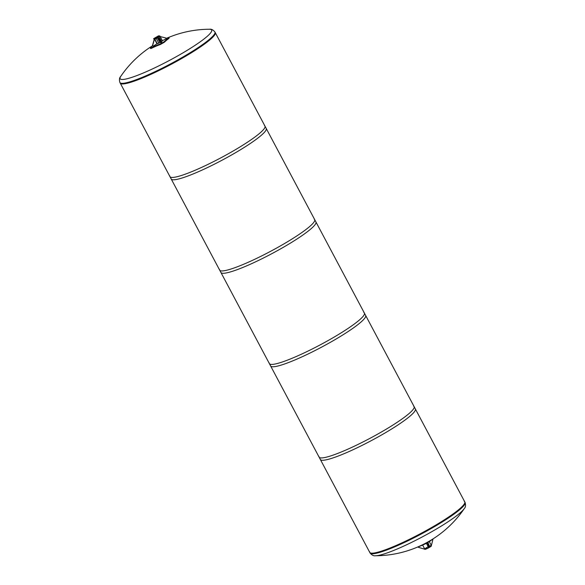<?xml version="1.0" encoding="UTF-8"?>
<svg xmlns="http://www.w3.org/2000/svg" width="585" height="585" viewBox="0 0 585 585"><rect width="100%" height="100%" fill="white"/><g stroke="black" fill="none" stroke-linecap="round" stroke-linejoin="round"><path stroke-width="0.88" d="M418.37 546.821L418.67 547.399L423.964 548.971L424.534 548.642L422.641 545.088M418.67 547.399L418.238 546.873M423.964 548.971L418.509 547.384M431.057 544.928L431.613 544.613L433.032 538.895M416.864 547.355L417.441 547.158A107.998 89.768 -129.8 0 0 425.756 543.633L429.785 541.344A107.998 58.237 67 0 0 432.556 539.194M427.825 542.536A4.695 0.973 60.3 0 1 429.097 546.712L428.527 547.034A4.695 0.973 -119.7 0 0 427.255 542.851M426.392 543.311L428.388 547.063A4.695 0.973 -119.7 0 0 428.527 547.034M429.244 546.236A3.832 0.519 152 0 1 431.423 545.615A3.832 0.519 152 0 1 429.163 547.377A3.832 0.519 152 0 1 424.659 549.205A3.832 0.519 152 0 1 428.213 546.734M431.423 545.688A3.832 0.519 152 0 1 431.481 545.732A3.832 0.519 152 0 1 429.046 547.604A3.832 0.519 152 0 1 424.717 549.322A3.832 0.519 152 0 1 424.717 549.249M429.317 541.651L431.423 545.615A3.832 0.519 152 0 1 428.98 547.487A3.832 0.519 152 0 1 424.659 549.205L424.396 548.723M162.381 40.687L166.213 38.785L165.782 37.966L160.188 36.57M153.109 46.244L152.51 45.418L154.06 39.956L154.791 39.641L154.221 39.97L152.67 45.433L153.109 46.244L156.977 43.743L154.791 39.641M166.016 38.413A107.998 89.768 50.2 0 1 167.559 37.842C169.094 37.323 169.482 37.352 168.721 37.93A107.998 58.237 67 0 0 164.144 41.747L160.114 44.043A107.998 89.768 -129.8 0 0 151.8 47.568C150.352 48.241 149.965 48.211 150.637 47.473A107.998 58.237 -113 0 1 152.634 45.645M150.886 47.948C150.213 48.687 150.601 48.716 152.056 48.036A107.457 89.322 50.2 0 1 160.363 44.511L164.392 42.215A107.457 57.944 -113 0 1 168.977 38.405L169.116 37.513L168.977 38.405M150.557 48.475L150.637 47.473M157.731 38.398L158.301 38.069A4.695 0.973 60.3 0 1 161.76 42.493L161.189 42.815A4.695 0.973 -119.7 0 0 157.731 38.398L159.91 42.5L161.189 42.815M160.027 36.328L162.476 40.87L161.328 41.696M161.621 41.528L159.127 36.84L156.283 38.456L158.776 43.151L156.977 43.743M159.91 42.5L158.776 43.151M157.306 43.773L154.813 39.085L153.943 38.998M158.374 35.926L153.716 38.603L155.032 38.712L159.778 36.036L159.983 36.35L155.427 38.946L153.738 38.998M159.983 36.35L155.427 38.946M171.208 178.988A53.805 7.298 -28 0 0 222.139 160.166A53.805 7.298 -28 0 0 266.219 128.466L215.265 32.628A53.805 7.298 152 0 1 171.178 64.328A53.805 7.298 152 0 1 120.247 83.15A53.805 7.298 -28 0 0 122.002 83.933A53.805 7.298 -28 0 0 176.136 61.644A53.805 7.298 -28 0 0 215.265 32.628L214.936 32.014A53.805 7.298 -28 0 1 175.807 61.03A53.805 7.298 -28 0 1 121.673 83.319A53.805 7.298 -28 0 1 119.918 82.529L171.208 178.988M169.957 176.641L220.918 272.478A53.805 7.298 -28 0 0 271.849 253.663A53.805 7.298 -28 0 0 315.929 221.956L264.976 126.119A53.805 7.298 152 0 1 220.889 157.826A53.805 7.298 152 0 1 169.957 176.641A53.805 7.298 152 0 1 169.84 175.99M264.5 125.658A53.805 7.298 152 0 1 264.976 126.119M219.667 270.131L270.628 365.976A53.805 7.298 -28 0 0 321.56 347.154A53.805 7.298 -28 0 0 365.64 315.454L314.686 219.616A53.805 7.298 152 0 1 270.599 251.316A53.805 7.298 152 0 1 219.667 270.131A53.805 7.298 152 0 1 219.55 269.48M314.211 219.148A53.805 7.298 152 0 1 314.686 219.616M269.378 363.629L320.339 459.466A53.805 7.298 -28 0 0 371.27 440.651A53.805 7.298 -28 0 0 415.357 408.944L364.396 313.107A53.805 7.298 152 0 1 320.317 344.806A53.805 7.298 152 0 1 269.378 363.629A53.805 7.298 152 0 1 269.261 362.978M363.921 312.646A53.805 7.298 152 0 1 364.396 313.107M464.278 501.389A53.805 7.298 152 0 1 464.753 501.85L465.082 502.471A53.805 7.298 152 0 1 420.995 534.171A53.805 7.298 152 0 1 370.064 552.986A53.805 7.298 -28 0 0 420.981 534.142A53.805 7.298 -28 0 0 465.068 502.442L414.107 406.597A53.805 7.298 152 0 1 370.027 438.304A53.805 7.298 152 0 1 319.088 457.119A53.805 7.298 152 0 1 318.971 456.468M413.632 406.136A53.805 7.298 152 0 1 414.107 406.597M152.444 45.805A107.815 107.815 0 0 0 120.737 76.386L120.737 76.386A51.838 7.027 -28 0 0 169.182 60.569A51.838 7.027 -28 0 0 209.379 29.25L209.379 29.25C211.287 28.899 213.137 29.82 214.936 32.014M464.753 501.85A53.805 7.298 152 0 1 420.673 533.557A53.805 7.298 152 0 1 369.735 552.372A53.805 7.298 152 0 1 369.618 551.721M375.621 555.75A107.815 107.815 0 0 0 464.263 508.614L464.263 508.614A51.838 7.027 152 0 1 422.421 536.84A51.838 7.027 152 0 1 375.621 555.75L375.621 555.75C373.713 556.101 371.863 555.18 370.064 552.986L319.088 457.119M425.551 543.246L425.756 543.633M152.056 48.036L151.8 47.568M160.363 44.511L160.114 44.043M164.392 42.215L164.144 41.747M153.95 39.012L154.36 39.78L153.987 39.02M153.716 38.603L155.062 39.1M158.367 35.926L153.643 38.829M159.778 36.036L158.732 35.86M158.557 35.846L159.88 35.956M162.476 40.87L160.049 36.314M120.737 76.386C119.377 77.768 119.106 79.816 119.918 82.529M209.379 29.25A107.815 107.815 0 0 0 168.136 37.645M369.735 552.372L370.064 552.986M464.263 508.614C465.623 507.232 465.894 505.184 465.082 502.471"/></g></svg>
